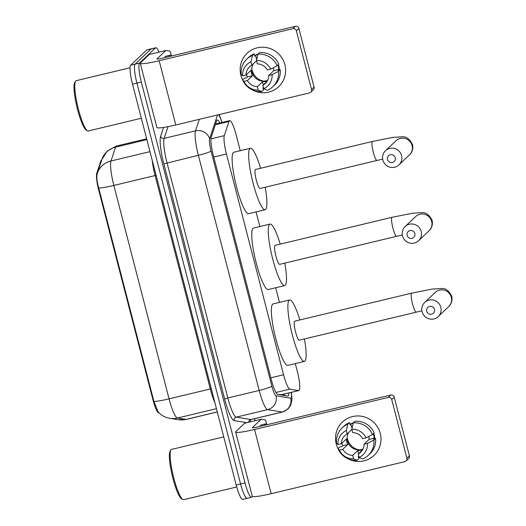 <?xml version="1.0" encoding="UTF-8"?>
<svg xmlns="http://www.w3.org/2000/svg" width="526" height="526" viewBox="0 0 526 526"><rect width="100%" height="100%" fill="white"/><g stroke="black" fill="none" stroke-linecap="round" stroke-linejoin="round"><path stroke-width="0.79" d="M277.511 394.336L281.325 394.671M240.244 150.686L236.187 135.011A17.24 3.024 76.5 0 0 229.652 120.645A17.24 3.024 76.5 0 0 229.001 121.467L224.306 135.669A17.24 3.024 76.5 0 0 226.45 154L283.547 374.768A17.24 3.024 76.5 0 0 289.859 389.148L298.597 390.568A17.24 3.024 76.5 0 0 298.821 390.562A17.24 3.024 76.5 0 0 299.097 390.404A17.24 3.024 76.5 0 0 297.321 371.402L295.303 363.604M158.957 412.864L158.655 412.818A15.517 2.722 -103.5 0 1 152.974 399.878L98.664 189.873A15.517 2.722 -103.5 0 1 96.731 173.37L100.841 160.943A15.517 2.722 -103.5 0 1 101.426 160.2L101.676 160.141M279.477 302.384L275.69 287.748M259.857 226.535L256.07 211.899M252.487 496.478L251.803 497.129A17.24 3.024 -103.5 0 1 251.527 497.287A17.24 3.024 -103.5 0 1 244.991 482.914L141.33 82.076A17.24 3.024 -103.5 0 1 139.548 63.067L155.505 47.899L151.1 48.951A17.24 3.024 -103.5 0 1 151.376 48.8A17.24 3.024 -103.5 0 0 151.1 48.951L135.149 64.126L151.1 48.951L146.701 50.009A17.24 3.024 -103.5 0 1 146.978 49.852L155.781 47.741A17.24 3.024 -103.5 0 1 159.03 52.133M141.33 82.076L136.924 83.128A17.24 3.024 -103.5 0 1 135.149 64.126A17.24 3.024 -103.5 0 0 136.924 83.128L240.586 483.973L136.924 83.128L132.526 84.186A17.24 3.024 -103.5 0 1 130.744 65.178L146.701 50.009M247.404 498.181A17.24 3.024 -103.5 0 1 247.128 498.339A17.24 3.024 -103.5 0 1 240.586 483.973A17.24 3.024 -103.5 0 0 247.128 498.339L242.723 499.398A17.24 3.024 -103.5 0 1 236.187 485.025L132.526 84.186M97.211 173.646A20.113 19.054 18.3 0 1 97.336 173.258L97.211 173.646C96.389 176.815 96.896 181.608 98.73 188.032L153.927 401.456L158.116 412.003C161.265 415.389 165.157 417.486 169.806 418.308A20.113 19.751 99.2 0 0 177.466 418.025L185.98 419.413A22.986 4.03 76.5 0 0 186.283 419.406L217.297 411.97M219.855 122.992A17.24 3.024 76.5 0 0 217.258 120.013A17.24 3.024 76.5 0 0 216.613 120.842L211.209 137.168A17.24 3.024 76.5 0 0 213.359 155.505L271.423 380.035A17.24 3.024 76.5 0 0 277.735 394.408L287.781 396.045A17.24 3.024 76.5 0 0 288.011 396.039A17.24 3.024 76.5 0 0 288.287 395.881A17.24 3.024 76.5 0 0 288.965 392.929M284.559 393.981A17.24 3.024 -103.5 0 1 284.435 395.499M254.545 418.716L255.057 420.701M380.265 433.437A22.986 22.519 46.4 0 1 372.27 456.93A22.986 22.519 46.4 0 1 347.403 458.488A22.986 22.519 46.4 0 0 374.098 455.371L374.098 455.371A22.986 22.519 46.4 0 0 380.265 433.437A22.986 22.519 46.4 0 0 352.525 416.566A22.986 22.519 46.4 0 0 336.245 443.99A22.986 22.519 46.4 0 1 342.413 422.056A22.986 22.519 46.4 0 1 380.265 433.437M338.008 448.652A22.986 22.519 46.4 0 1 336.245 443.99A22.986 22.519 46.4 0 0 338.008 448.652M390.765 395.026A2.873 2.814 46.4 0 1 394.23 397.137L391.712 399.53A2.873 2.814 -133.6 0 0 388.247 397.426L390.765 395.026L257.063 427.079A5.747 0.572 165.5 0 1 252.335 427.717A5.747 0.572 165.5 0 1 252.401 427.599L261.179 419.248A2.873 0.506 76.5 0 1 261.225 419.222A2.873 0.506 76.5 0 1 261.264 419.222L265.13 419.847A2.873 0.506 76.5 0 1 266.182 422.247L266.715 424.291M261.179 419.248L244.675 423.206L235.891 431.55A22.986 2.288 -14.5 0 0 235.648 432.037A22.986 2.288 -14.5 0 0 254.545 429.472L388.247 397.426M244.675 423.206A2.873 0.506 -103.5 0 1 244.721 423.18A2.873 0.506 -103.5 0 1 244.754 423.174L261.192 419.235M235.648 432.037L252.256 496.255A22.986 2.288 -14.5 0 0 271.153 493.697L404.856 461.644A2.873 2.814 -133.6 0 0 406.887 458.218L409.412 455.825A2.873 2.814 46.4 0 1 408.636 458.567L406.118 460.96M391.712 399.53L406.887 458.218M394.23 397.137L409.412 455.825M359.1 449.848A14.366 14.07 46.4 0 1 347.173 437.31M368.733 436.455A11.493 11.256 -133.6 0 1 369.12 439.407L364.084 444.2A11.493 11.256 46.4 0 1 358.239 454.043L362.486 450.006M341.861 443.273A16.668 16.326 46.4 0 0 342.748 445.726L341.913 446.528L339.678 447.061L338.001 448.658L339.388 450.118L342.774 449.309A11.493 11.256 46.4 0 0 352.736 455.365L357.772 450.572A11.493 11.256 -133.6 0 0 362.769 449.513M342.774 449.309L347.811 444.516A11.493 11.256 -133.6 0 1 346.378 438.98L341.341 443.773L337.962 444.582L336.568 443.122A18.962 18.574 46.4 0 1 342.163 427.848A18.962 18.574 46.4 0 1 347.811 424.186L346.312 430.518L347.186 433.924L351.881 429.459M363.012 449.013A11.493 11.256 46.4 0 1 348.738 432.451M373.217 433.799A16.668 16.326 46.4 0 1 373.71 435.37A16.668 16.326 46.4 0 1 374.183 438.191L373.348 438.993L375.577 438.46A18.962 18.574 46.4 0 1 369.982 453.734L368.299 455.332A18.962 18.574 46.4 0 1 362.651 458.988L359.12 457.449L358.239 454.043M349.928 424.298A16.668 16.326 46.4 0 1 353.314 422.871L354.991 421.273A18.962 18.574 46.4 0 1 374.144 432.924L372.467 434.515L366.037 437.849L362.651 438.664A11.493 11.256 46.4 0 0 352.69 432.602L351.809 429.196L353.314 422.871A18.962 18.574 46.4 0 1 372.467 434.515M373.723 433.319A16.668 16.326 46.4 0 1 374.21 434.89A16.668 16.326 46.4 0 1 374.736 438.658M353.229 423.233A16.668 16.326 46.4 0 0 350.908 424.035L350.073 424.837L349.488 422.588L347.811 424.186M352.736 455.365L353.617 458.771L357.154 460.309L358.831 458.711L358.252 456.469L358.745 455.996M342.163 427.848L343.84 426.251A18.962 18.574 46.4 0 1 349.488 422.588M357.154 460.309A18.962 18.574 46.4 0 1 338.001 448.658M353.617 458.771A14.945 14.636 46.4 0 1 339.388 450.118M337.962 444.582A14.945 14.636 46.4 0 1 346.312 430.518M351.809 429.196A14.945 14.636 46.4 0 1 366.037 437.849M341.341 443.773A11.493 11.256 46.4 0 1 347.186 433.924M364.084 444.2L367.47 443.385L373.894 440.052L375.577 438.46M373.894 440.052A18.962 18.574 46.4 0 1 368.299 455.332M367.47 443.385A14.945 14.636 46.4 0 1 359.12 457.449M369.12 439.407L374.183 438.191M357.772 450.572L358.587 453.714M342.748 445.726L347.811 444.516M350.908 424.035L352.019 428.322M236.713 486.977L183.633 499.7A25.859 4.537 -103.5 0 1 182.752 499.483A25.859 4.537 -103.5 0 1 173.192 475.609A25.859 4.537 -103.5 0 1 170.891 449.993A25.859 4.537 -103.5 0 1 171.16 449.638A25.859 4.537 -103.5 0 1 171.575 449.401L223.741 436.896M264.46 425.304A28.733 5.036 -103.5 0 1 265.084 424.186A28.733 5.036 -103.5 0 1 265.545 423.923A28.733 5.036 -103.5 0 1 267.136 424.66M260.061 426.356A28.733 5.036 -103.5 0 1 260.679 425.238A28.733 5.036 -103.5 0 1 261.146 424.975L265.545 423.923M182.752 499.483L181.424 498.641A24.715 4.333 -103.5 0 1 172.291 475.826A24.715 4.333 -103.5 0 1 170.089 451.347L170.891 449.993M434.469 309.387A4.024 3.938 -133.6 0 0 429.61 306.434A4.024 3.938 -133.6 0 0 426.764 311.234A4.024 3.938 -133.6 0 0 431.616 314.186A4.024 3.938 -133.6 0 0 434.469 309.387M422.102 311.754A9.77 9.567 46.4 0 1 424.725 302.43A9.77 9.567 46.4 0 1 440.808 307.269A9.77 9.567 46.4 0 1 438.191 316.593A9.77 9.567 46.4 0 1 422.102 311.754M294.724 321.189A9.77 1.716 76.5 0 0 294.567 321.281A9.77 1.716 76.5 0 0 295.454 331.571A9.77 1.716 76.5 0 0 299.281 340.19L416.257 312.155A9.77 1.716 76.5 0 1 412.548 304.008A9.77 1.716 76.5 0 1 411.542 293.238A9.77 1.716 76.5 0 1 411.7 293.153L294.724 321.189M304.403 338.961A31.606 5.543 -103.5 0 1 304.876 361.138A31.606 5.543 -103.5 0 1 304.37 361.428A31.606 5.543 -103.5 0 1 291.989 333.537A31.606 5.543 -103.5 0 1 289.122 300.241A31.606 5.543 -103.5 0 1 289.635 299.951A31.606 5.543 -103.5 0 1 299.846 319.959M304.37 361.428L287.86 365.386A31.606 5.543 -103.5 0 1 275.486 337.495A31.606 5.543 -103.5 0 1 272.619 304.199A31.606 5.543 -103.5 0 1 273.125 303.91L289.635 299.951M414.85 233.537A4.024 3.938 -133.6 0 0 409.997 230.585A4.024 3.938 -133.6 0 0 407.15 235.385A4.024 3.938 -133.6 0 0 412.003 238.337A4.024 3.938 -133.6 0 0 414.85 233.537M402.489 235.904A9.77 9.567 46.4 0 1 405.105 226.581A9.77 9.567 46.4 0 1 421.195 231.42A9.77 9.567 46.4 0 1 418.571 240.744A9.77 9.567 46.4 0 1 402.489 235.904M275.105 245.34A9.77 1.716 76.5 0 0 274.953 245.432A9.77 1.716 76.5 0 0 275.834 255.721A9.77 1.716 76.5 0 0 279.661 264.341L396.637 236.305A9.77 1.716 76.5 0 1 392.935 228.159A9.77 1.716 76.5 0 1 391.929 217.389A9.77 1.716 76.5 0 1 392.08 217.297L275.105 245.34M284.79 263.112A31.606 5.543 -103.5 0 1 285.256 285.289A31.606 5.543 -103.5 0 1 284.75 285.579A31.606 5.543 -103.5 0 1 272.376 257.687A31.606 5.543 -103.5 0 1 269.509 224.392A31.606 5.543 -103.5 0 1 270.016 224.102A31.606 5.543 -103.5 0 1 280.233 244.11M284.75 285.579L268.247 289.537A31.606 5.543 -103.5 0 1 255.866 261.646A31.606 5.543 -103.5 0 1 252.999 228.35A31.606 5.543 -103.5 0 1 253.512 228.06L270.016 224.102M395.236 157.688A4.024 3.938 -133.6 0 0 390.384 154.736A4.024 3.938 -133.6 0 0 387.53 159.536A4.024 3.938 -133.6 0 0 392.389 162.488A4.024 3.938 -133.6 0 0 395.236 157.688M382.869 160.055A9.77 9.567 46.4 0 1 385.492 150.732A9.77 9.567 46.4 0 1 401.575 155.571A9.77 9.567 46.4 0 1 398.958 164.888A9.77 9.567 46.4 0 1 382.869 160.055M255.491 169.49A9.77 1.716 76.5 0 0 255.334 169.582A9.77 1.716 76.5 0 0 256.221 179.872A9.77 1.716 76.5 0 0 260.048 188.492L377.024 160.45A9.77 1.716 76.5 0 1 373.315 152.31A9.77 1.716 76.5 0 1 372.309 141.54A9.77 1.716 76.5 0 1 372.467 141.448L255.491 169.49M265.17 187.263A31.606 5.543 -103.5 0 1 265.643 209.44A31.606 5.543 -103.5 0 1 265.137 209.729A31.606 5.543 -103.5 0 1 252.756 181.838A31.606 5.543 -103.5 0 1 249.896 148.542A31.606 5.543 -103.5 0 1 250.402 148.253A31.606 5.543 -103.5 0 1 260.62 168.261M265.137 209.729L248.627 213.688A31.606 5.543 -103.5 0 1 236.253 185.796A31.606 5.543 -103.5 0 1 233.386 152.501A31.606 5.543 -103.5 0 1 233.892 152.211L250.402 148.253M284.901 64.711A22.986 22.519 46.4 0 1 276.906 88.204A22.986 22.519 46.4 0 1 252.039 89.762A22.986 22.519 46.4 0 0 278.741 86.645L278.741 86.645A22.986 22.519 46.4 0 0 284.901 64.711A22.986 22.519 46.4 0 0 257.168 47.84A22.986 22.519 46.4 0 0 240.888 75.264A22.986 22.519 46.4 0 1 247.056 53.33A22.986 22.519 46.4 0 1 284.901 64.711M246.503 74.547A16.668 16.326 46.4 0 0 247.391 77L246.549 77.802L244.32 78.335L242.644 79.932A22.986 22.519 46.4 0 1 240.888 75.264A22.986 22.519 46.4 0 0 242.644 79.926L244.031 81.392L247.417 80.577L252.454 75.79A11.493 11.256 -133.6 0 1 251.02 70.254L245.984 75.04L242.598 75.856L241.21 74.396A18.962 18.574 46.4 0 1 246.806 59.116A18.962 18.574 46.4 0 1 252.454 55.46L250.948 61.792L251.829 65.198L256.517 60.733M295.408 26.3A2.873 2.814 46.4 0 1 298.873 28.411L296.355 30.804A2.873 2.814 -133.6 0 0 292.883 28.693L295.408 26.3L161.699 58.347A5.747 0.572 165.5 0 1 156.978 58.991A5.747 0.572 165.5 0 1 157.037 58.866L165.821 50.522A2.873 0.506 76.5 0 1 165.868 50.496A2.873 0.506 76.5 0 1 165.9 50.489L169.773 51.121A2.873 0.506 76.5 0 1 170.825 53.52L171.358 55.565M165.821 50.522L149.312 54.474L140.534 62.824A22.986 2.288 -14.5 0 0 140.284 63.304A22.986 2.288 -14.5 0 0 159.181 60.746L292.883 28.693M149.312 54.474A2.873 0.506 -103.5 0 1 149.358 54.448A2.873 0.506 -103.5 0 1 149.397 54.448L165.835 50.509M140.284 63.304L156.893 127.529A22.986 2.288 -14.5 0 0 175.789 124.964L309.498 92.918A2.873 2.814 -133.6 0 0 311.53 89.492L314.048 87.092A2.873 2.814 46.4 0 1 313.279 89.834L310.761 92.234M296.355 30.804L311.53 89.492M298.873 28.411L314.048 87.092M263.743 81.122A14.366 14.07 46.4 0 1 251.816 68.584M273.369 67.729A11.493 11.256 -133.6 0 1 273.763 70.681L268.727 75.468A11.493 11.256 46.4 0 1 262.875 85.317L267.123 81.28M247.417 80.577A11.493 11.256 46.4 0 0 257.378 86.639L262.415 81.846A11.493 11.256 -133.6 0 0 267.405 80.78M267.655 80.287A11.493 11.256 46.4 0 1 253.374 63.725M277.86 65.073A16.668 16.326 46.4 0 1 278.346 66.638A16.668 16.326 46.4 0 1 278.826 69.465L277.984 70.267L280.213 69.728A18.962 18.574 46.4 0 1 274.625 85.008L272.941 86.606A18.962 18.574 46.4 0 1 267.293 90.262L263.756 88.723L262.875 85.317M254.571 55.572A16.668 16.326 46.4 0 1 257.957 54.139M278.366 64.593A16.668 16.326 46.4 0 1 278.852 66.164A16.668 16.326 46.4 0 1 279.378 69.932M257.865 54.507A16.668 16.326 46.4 0 0 255.551 55.309L254.709 56.111L254.13 53.862L252.454 55.46M257.378 86.639L258.253 90.045L261.79 91.577L263.473 89.985L262.888 87.737L263.381 87.27M246.806 59.116L248.482 57.518A18.962 18.574 46.4 0 1 254.13 53.862M259.634 52.547A18.962 18.574 46.4 0 1 278.787 64.192L277.103 65.789L270.68 69.123L267.293 69.932A11.493 11.256 46.4 0 0 257.332 63.876L256.451 60.47L257.95 54.145L259.634 52.547M261.79 91.577A18.962 18.574 46.4 0 1 242.644 79.932M257.95 54.145A18.962 18.574 46.4 0 1 277.103 65.789M258.253 90.045A14.945 14.636 46.4 0 1 244.031 81.392M242.598 75.856A14.945 14.636 46.4 0 1 250.948 61.792M256.451 60.47A14.945 14.636 46.4 0 1 270.68 69.123M245.984 75.04A11.493 11.256 46.4 0 1 251.829 65.198M268.727 75.468L272.106 74.659L278.537 71.326L280.213 69.728M278.537 71.326A18.962 18.574 46.4 0 1 272.941 86.606M272.106 74.659A14.945 14.636 46.4 0 1 263.756 88.723M273.763 70.681L278.826 69.465M262.415 81.846L263.224 84.988M247.391 77L252.454 75.79M255.551 55.309L256.662 59.596M141.336 118.251L88.276 130.974A25.859 4.537 -103.5 0 1 87.395 130.757A25.859 4.537 -103.5 0 1 77.835 106.883A25.859 4.537 -103.5 0 1 75.527 81.26A25.859 4.537 -103.5 0 1 75.803 80.912A25.859 4.537 -103.5 0 1 76.217 80.675L130.086 67.762M169.102 56.578A28.733 5.036 -103.5 0 1 169.727 55.454A28.733 5.036 -103.5 0 1 170.187 55.197A28.733 5.036 -103.5 0 1 171.778 55.934M164.704 57.63A28.733 5.036 -103.5 0 1 165.322 56.512A28.733 5.036 -103.5 0 1 165.782 56.249L170.187 55.197M87.395 130.757L86.06 129.915A24.715 4.333 -103.5 0 1 76.934 107.094A24.715 4.333 -103.5 0 1 74.725 82.621L75.527 81.26M280.713 394.855L298.597 390.568M152.974 399.878L153.52 399.747M98.664 189.873L99.204 189.741M96.731 173.37L97.349 173.218M100.841 160.943L101.459 160.798M282.962 394.362A17.24 16.931 99.2 0 1 282.824 395.236M275.94 392.488L289.859 389.148M270.851 377.813L283.547 374.768M213.76 157.044L226.45 154M210.933 138.871L224.306 135.669M215.318 124.747L229.001 121.467M186.283 419.406L178.327 419.695A20.113 19.751 99.2 0 0 185.98 419.413L217.277 411.911M149.969 151.639L110.986 160.982A20.113 19.054 18.3 0 0 97.336 173.258L101.912 159.417L107.212 151.047L116.43 146.037A22.986 4.03 76.5 0 0 116.062 146.248A22.986 4.03 76.5 0 0 115.569 147.135L110.986 160.982A22.986 4.03 76.5 0 0 113.853 185.428L169.05 398.853A20.113 1.999 165.5 0 1 153.927 401.456M98.73 188.032A20.113 1.999 -14.5 0 0 113.853 185.428L155.117 175.539A22.986 4.03 -103.5 0 1 152.178 160.193M214.904 402.732A22.986 4.03 -103.5 0 1 210.315 388.964L169.05 398.853A22.986 4.03 76.5 0 0 177.466 418.025L216.442 408.682M101.912 159.417A20.113 19.054 18.3 0 1 115.569 147.135L146.866 139.633M236.187 485.025L244.991 482.914M130.744 65.178L139.548 63.067M211.288 388.74A5.747 0.572 165.5 0 0 210.315 388.964L155.117 175.539A5.747 0.572 165.5 0 1 156.09 175.316M217.534 114.964A11.493 2.019 76.5 0 0 217.494 115.062L209.624 138.844A11.493 2.019 76.5 0 0 211.058 151.067L271.876 386.222A11.493 2.019 76.5 0 0 276.084 395.808L290.72 398.189A11.493 2.019 76.5 0 0 291.056 398.083A11.493 2.019 76.5 0 0 291.253 392.376M250.435 419.873A25.859 4.537 -103.5 0 1 250.014 421.911M246.839 422.667L234.129 420.603A25.859 4.537 -103.5 0 1 224.661 399.037L163.842 163.875A25.859 4.537 -103.5 0 1 160.621 136.372L163.573 127.443M291.476 392.324L291.956 399.845L290.628 405.355L287.972 409.05L282.541 412.003A22.986 4.03 -103.5 0 1 282.245 412.009L267.609 409.629L236.246 417.144L250.882 419.531A22.986 4.03 76.5 0 0 251.185 419.518L250.087 420.208M276.084 395.808A11.493 11.283 99.2 0 1 267.609 409.629A22.986 4.03 -103.5 0 1 259.193 390.456L227.83 397.978A22.986 4.03 76.5 0 0 236.246 417.144A2.873 2.821 -80.8 0 0 234.129 420.603M290.72 398.189A11.493 11.283 99.2 0 1 282.245 412.009L250.882 419.531A2.873 2.821 -80.8 0 0 248.693 422.227M271.876 386.222A11.493 1.144 165.5 0 1 259.193 390.456L198.374 155.301A22.986 4.03 -103.5 0 1 195.514 130.856L164.151 138.371A22.986 4.03 76.5 0 0 167.012 162.817L227.83 397.978L224.661 399.037M209.624 138.844A11.493 10.888 18.3 0 0 195.514 130.856L199.328 119.323M168.024 126.667L164.151 138.371A2.873 2.722 -161.7 0 1 160.621 136.372M211.058 151.067A11.493 1.144 165.5 0 1 198.374 155.301L163.842 163.875M221.854 122.512A11.493 2.019 76.5 0 0 218.487 114.734M254.545 429.472L271.153 493.697M411.7 293.153L432.339 289.057L441.801 288.511C445.653 288.176 448.98 290.793 451.781 296.362C452.919 302.798 449.362 306.079 448.685 306.605A9.77 9.567 -133.6 0 0 451.308 297.289A9.77 9.567 -133.6 0 0 435.219 292.449L424.725 302.43M392.08 217.297L412.719 213.208L422.187 212.655C426.034 212.326 429.361 214.943 432.168 220.512C433.306 226.949 429.742 230.23 429.071 230.756A9.77 9.567 -133.6 0 0 431.688 221.439A9.77 9.567 -133.6 0 0 415.606 216.6L405.105 226.581M372.467 141.448L393.106 137.358L402.568 136.806C406.42 136.477 409.747 139.094 412.548 144.663C413.686 151.1 410.129 154.381 409.452 154.907A9.77 9.567 -133.6 0 0 412.075 145.59A9.77 9.567 -133.6 0 0 395.986 140.751L385.492 150.732M159.181 60.746L175.789 124.964M280.956 394.848L298.821 390.562M283.369 395.328L283.573 394.217M215.561 124.018L229.652 120.645M178.327 419.695L169.806 418.308M116.43 146.037L146.649 138.792M251.527 497.287L247.128 498.339M282.541 412.003L251.185 419.518M222.038 122.466L219.21 114.563M261.225 419.222L244.721 423.18M421.911 310.853L416.257 312.155M448.685 306.605L438.191 316.593M402.298 235.004L396.637 236.305M429.071 230.756L418.571 240.744M382.685 159.154L377.024 160.45M409.452 154.907L398.958 164.888M165.868 50.496L149.358 54.448"/></g></svg>
